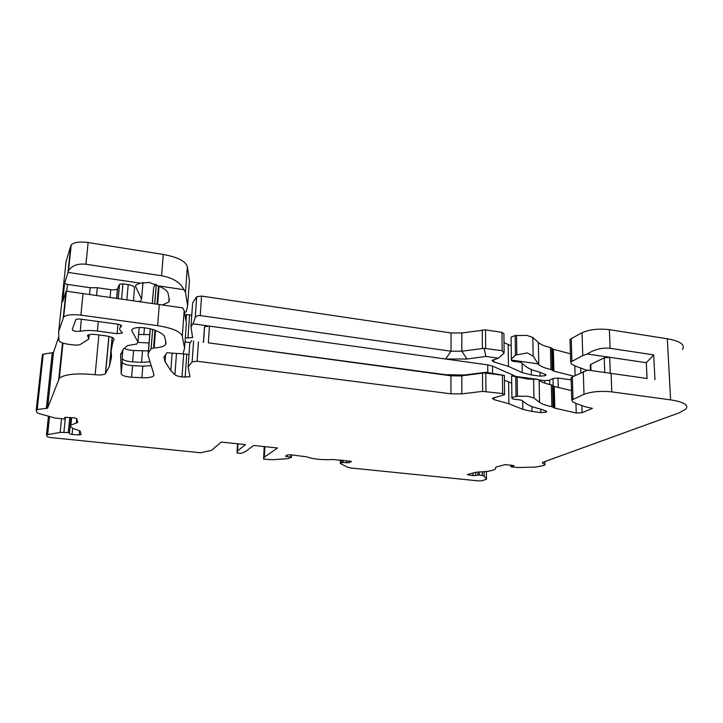 <?xml version="1.0" encoding="UTF-8"?>
<svg xmlns="http://www.w3.org/2000/svg" width="723" height="723" viewBox="0 0 723 723"><rect width="100%" height="100%" fill="white"/><g stroke="black" fill="none" stroke-linecap="round" stroke-linejoin="round"><path stroke-width="1.08" d="M58.816 336.665L53.439 352.544L43.226 354.171L37.207 409.543L36.15 410.501L36.99 412.517L39.114 413.61L54.993 417.993L63.832 418.969L64.88 418.852L64.591 417.587L66.706 417.343L74.632 417.885L76.692 418.545L77.723 422.268L76.277 423.072L76.719 418.626M237.957 443.823L237.56 450.863L245.585 444.627L221.22 442.069L211.468 450.393L200.542 452.743L49.968 437.487L47.031 436.638L46.489 434.885L60.145 432.39L68.459 432.598L69.435 432.896L69.742 433.845L72.065 434.46L79.114 434.921L79.521 430.655M475.662 475.626L475.653 472.336L467.311 474.577L473.023 475.689L479.114 474.993L482.295 475.472L484.148 476.086L486.452 479.259L486.407 471.477M475.644 472.336L478.852 471.974C487.817 471.685 493.375 470.646 495.535 468.847L495.671 467.302L496.62 466.868L505.25 464.618L513.899 465.603M513.899 465.748L511.188 466.841L517.948 467.537L535.454 467.103L543.47 465.576L544.934 464.817L542.304 462.856L542.611 462.377L679.132 412.878L685.946 409.01C688.856 404.97 683.75 401.925 670.619 399.873L611.803 391.875C600.759 390.772 591.486 391.595 583.994 394.333L571.748 400.045L572.589 401.807L576.493 403.696L586.019 406.968L592.417 408.368L582.096 412.716L576.222 413.014L554.776 408.152L551.848 406.642C546.091 405.549 541.997 404.112 539.566 402.322L533.954 398.066L527.998 396.294L517.451 396.204L511.902 397.605C511.468 398.807 513.511 399.467 518.02 399.602L521.554 400.226L526.272 403.669C529.128 405.711 533.628 407.429 539.774 408.811L545.702 410.908L546.751 411.758L545.992 412.173L540.921 412.589L532.047 411.477L522.819 409.363L508.911 403.75L494.161 399.665L492.291 398.31L504.6 394.695L502.621 393.565L482.621 391.369L461.843 393.863L450.926 393.827L197.108 361.238L192.155 361.798L188.116 366.959L189.887 376.195M538.039 379.394L511.613 375.906L527.7 379.033L538.039 379.394L539.114 380.262C541.536 382.169 545.603 383.696 551.333 384.853L554.252 386.462L571.477 390.61M80.28 331.297L76.349 331.36C73.601 330.908 72.237 330.266 72.255 329.417L76.005 319.34L79.431 318.96L117.623 324.157C120.596 324.681 121.88 325.395 121.464 326.299L120.416 327.212C119.123 328.766 119.611 330.402 121.898 332.128L122.196 333.086L117.099 333.674L97.379 331.044C90.655 330.203 84.953 330.294 80.28 331.297L81.31 319.214M498.463 358.219L485.901 356.439L484.103 348.332L502.16 350.691L504.13 353.113L498.463 358.219L491.983 360.416L493.836 361.916L508.45 366.416L522.232 372.625L531.378 374.948L540.171 376.168L545.187 375.68L545.937 375.201L544.898 374.261L539.024 371.947C532.932 370.429 528.468 368.531 525.639 366.263L520.958 362.431L517.46 361.753C513.755 361.69 511.676 361.12 511.233 360.036L511.387 358.951L515.445 355.147L527.239 352.896L533.158 356.186L538.798 364.708C541.211 366.688 545.269 368.287 550.971 369.48L553.881 371.152L573.836 376.159M570.42 353.818L553.348 349.29L550.456 347.519C544.78 346.263 540.75 344.582 538.346 342.485L532.806 337.478L526.94 335.418L515.165 335.562L511.098 337.072L511.116 338.002M237.56 450.863L237.008 453.005L240.904 453.402L245.404 451.676L253.628 445.476L277.524 447.989L264.383 457.099L263.606 459.132L272.526 459.729L287.808 458.644L291.405 457.361L285.531 456.186L287.474 454.912L289.977 454.722L306.425 456.755C312.96 459.15 321.916 460.081 333.285 459.53L351.486 461.446L349.2 462.684L341.78 462.566L340.262 463.434L347.89 467.374L350.583 467.944L478.59 480.912L482.069 480.777L486.452 479.259M264.383 457.099L264.898 446.66M162.485 304.979L168.793 302.051L169.39 299.882L167.835 292.381L165.296 289.643L160.985 287.085L149.354 282.431L140.343 283.19L136.168 284.898L135.463 286.227L141.572 299.105L142.982 282.386M155.445 284.148L153.674 287.456L152.237 303.506M138.599 334.469L149.697 334.622M141.572 299.105L140.425 301.31L138.102 301.482M133.421 300.804L134.514 288.161C134.731 286.615 132.625 285.431 128.206 284.618L122.937 283.841L121.572 299.105M122.937 283.841L119.539 284.293L117.46 288.811C116.349 289.787 114.126 290.086 110.773 289.688L97.316 287.727L90.194 287.727L67.483 284.419L64.591 283.47L68.504 270.827C71.803 265.576 77.623 263.38 85.965 264.238L161.6 275.752C172.842 277.804 180.316 282.449 184.022 289.706L158.644 285.919M90.194 287.727L89.525 294.505M97.316 287.727L96.566 295.517M124.193 348.242L124.193 348.26C126.272 349.498 129.408 350.257 133.583 350.538L148.378 350.89M151.197 365.666L142.829 366.145L132.598 365.621C126.471 365.115 123.018 363.967 122.25 362.196L122.151 358.373C122.928 360.19 126.417 361.355 132.616 361.871L141.563 362.34L150.032 361.843M137.759 342.377L149.019 342.973M185.025 341.889L190.312 342.603M202.991 342.106L203.57 341.916M204.537 327.573L204.591 326.751L209.453 326.118L192.96 323.814L195.246 317.587C196.141 316.078 197.804 315.409 200.235 315.58L451.025 351.215L461.825 351.206L484.103 348.332M485.901 356.439L467.022 359.024L445.621 359.015L487.718 364.88L492.508 366.091L515.77 376.349M504.112 351.929L503.904 333.674L501.961 332.345L485.54 329.878L461.816 332.96L451.071 332.978L451.025 351.215L445.621 359.015L209.453 326.118L208.351 342.829L445.558 374.686L464.374 375.02L486.01 372.273L504.383 375.454L484.256 372.914L460.488 375.969L450.971 375.797L208.351 342.829M538.581 379.828L544.663 380.66L549.625 380.19L553.005 378.518L558.02 378.039L571.17 379.855M590.302 365.26L590.781 364.392L604.202 357.858L609.679 357.298L587.221 353.981C594.541 349.381 602.169 347.483 610.104 348.305L653.7 354.876L646.308 362.702L609.679 357.298L610.302 373.276L647.067 378.509L646.308 362.702M511.233 360.036L537.731 363.796M586.895 370.303L575.372 366.091L571.495 364.003L570.655 362.033L582.756 355.608L587.221 353.981M140.343 283.19L67.98 272.408L70.773 245.721L66.019 261.88L58.69 331.486L58.915 340.352C59.458 342.096 62.594 343.407 68.314 344.275L72.969 344.88C76.566 345.278 79.132 345.079 80.669 344.275L88.83 338.997L88.134 337.081L88.342 334.948M185.314 337.849L192.589 337.614L190.962 326.651L192.96 323.814M184.022 289.706L185.486 292.481L187.628 305.712L186.236 311.794L184.473 312.345M64.591 283.47L62.666 301.744L66.028 291.143L182.693 307.89L184.166 310.565L186.371 323.253L184.573 348.143L182.295 336.231C180.551 331.55 172.327 328.034 157.632 325.675L80.877 315.138C72.219 314.162 66.489 314.803 63.678 317.045L58.69 331.486M148.17 353.402L150.23 328.802M184.573 348.143L183.009 353.881L189.001 354.469M188.116 366.959L189.788 343.317L191.776 340.605M484.256 372.914L486.01 372.273M504.437 380.271L511.712 383.19M571.143 379.069L571.107 377.749L572.354 376.882L587.745 370.068L610.302 373.276M647.067 378.509L587.745 370.068M654.948 379.674L653.7 354.876M682.503 349.48C685.314 344.681 680.253 341.111 667.311 338.762L609.372 329.67C598.499 328.441 589.381 329.462 582.033 332.752L571.242 338.608L570.013 339.575L570.058 341.039M511.215 345.82L504.003 342.612M451.071 332.978L201.572 296.078L196.692 296.764L192.643 302.874L190.962 326.651M191.776 315.21L184.826 314.378M187.628 305.712L189.435 280.714L187.356 266.715C185.712 261.22 177.686 257.135 163.29 254.451L88.125 242.539C79.657 241.455 74.017 242.232 71.216 244.889L70.773 245.721M137.957 342.033L136.819 344.012L127.564 345.567L123.118 349.308L120.642 355.21L121.22 373.899C121.997 375.617 125.459 376.719 131.604 377.225L141.871 377.74C147.989 377.966 151.92 377.325 153.665 375.843L153.963 374.74L148.025 355.255L148.332 353.122L151.134 348.676L154.153 347.971C159.955 347.582 163.741 346.516 165.504 344.772L166.082 342.829L164.455 336.078L161.853 333.601L157.469 331.288C154.541 329.787 150.583 328.676 145.585 327.971L144.519 327.826C138.445 327.167 134.388 327.636 132.345 329.236L131.649 330.429L137.957 342.033L139.187 327.519M36.15 410.501L42.404 354.532L36.412 409.778M43.226 354.171L42.44 354.469M37.207 409.543L47.591 408.134L53.493 352.444M112.797 342.178L111.152 350.989L111.505 357.054L109.498 366.046L105.422 373.664C103.832 374.876 100.407 375.228 95.138 374.731C76.62 372.996 64.69 374.162 59.34 378.228L47.591 408.134M112.833 342.042L114.017 339.683C114.27 338.066 111.704 336.819 106.344 335.942L95.825 334.55C91.64 334.098 88.875 334.406 87.537 335.454L88.134 337.081M183.009 353.881L166.95 352.734L163.904 357.189L165.052 361.636L165.585 354.731M189.842 376.8L182.015 376.927C178.473 376.448 176.105 375.698 174.912 374.659L170.809 370.655L165.052 361.636M193.601 341.148L192.128 361.834L193.574 341.139M263.606 459.132L264.229 446.588M237.008 453.005L237.533 443.777M76.277 423.072L70.917 425.043C69.688 426.787 72.146 428.522 78.31 430.239L80.208 431.215L81.148 434.595L79.114 434.921M68.269 432.58L69.77 417.551M477.93 475.047L477.912 472.02M517.451 396.204L517.171 377.243M516.837 354.532L516.556 335.382M157.641 304.284L159.096 286.118M157.036 304.202L158.509 285.829M154.695 303.859L156.258 284.528M152.363 303.524L153.674 287.456M144.428 327.808L143.85 334.749M128.206 284.618L126.859 299.864M67.483 284.419L66.769 291.242M110.773 289.688L110.059 297.451M117.596 288.604L116.701 298.409M119.476 284.401L118.183 298.617M132.616 361.871L133.583 350.538M141.563 362.34L142.503 350.998M204.473 327.103L203.461 342.169M487.718 364.88L487.772 372.517M492.508 366.091L492.571 373.167M544.663 380.66L544.717 383.109M549.625 380.19L549.733 384.509M553.005 378.518L553.185 385.955M558.02 378.039L558.255 387.429M590.781 364.392L590.989 370.528M604.202 357.858L604.753 372.49M461.816 332.96L461.825 351.206L467.022 359.024M122.151 358.373L122.928 349.516M445.558 374.686L450.971 375.797L450.926 393.827M467.049 374.722L461.834 375.815L461.843 393.863M610.104 348.305L609.372 329.67M582.756 355.608L582.033 332.752M571.893 361.111L571.242 338.608M580.849 372.788L580.705 368.134M575.11 375.553L574.821 365.793M553.881 371.152L553.348 349.29M552.878 370.691L552.354 348.802M552.227 370.004L551.703 348.07M550.971 369.48L550.456 347.519M538.798 364.708L538.346 342.485M533.158 356.186L532.806 337.478M515.445 355.147L515.165 335.562M545.531 375.508L545.504 374.46M545.187 375.68L545.16 374.333M540.171 376.168L540.09 372.444M531.378 374.948L531.278 369.462M522.232 372.625L522.087 363.353M508.45 366.416L508.17 344.365M493.836 361.916L493.809 359.539M502.16 350.691L501.961 332.345M485.657 348.305L485.54 329.878M482.377 348.305L482.268 329.887M200.235 315.58L201.572 296.078M195.21 317.668L196.665 296.801M187.926 338.201L189.571 315.111M186.028 321.301L186.507 314.677M185.486 292.481L187.356 266.715M161.6 275.752L163.29 254.451M85.965 264.238L88.125 242.539M121.283 326.453L121.356 325.467M97.379 331.044L98.301 321.527M117.099 333.674L117.966 324.211M148.332 353.122L150.303 328.82M151.071 348.757L152.634 329.417M153.529 348.007L154.957 330.185M154.153 347.971L155.553 330.411M120.642 355.21L120.786 353.556M121.22 373.899L122.25 362.196M131.604 377.225L132.598 365.621M141.871 377.74L142.829 366.145M64.898 418.789L65.043 417.397M36.376 409.842L42.404 354.532M46.317 408.585L52.228 352.987M58.735 379.168L62.503 342.973M95.138 374.731L98.906 334.957M105.567 373.457L108.974 336.421M109.498 366.046L112.11 337.442M111.64 345.567L112.372 337.56M114.017 339.683L114.08 339.069M63.244 317.749L66.028 291.143M80.877 315.138L83.028 293.574M157.632 325.675L159.313 304.528M182.295 336.231L184.166 310.565M170.809 370.655L172.119 353.213M174.912 374.659L176.466 353.619M182.015 376.927L183.678 353.972M185.142 377.307L186.778 354.369M197.108 361.238L198.436 341.916M482.621 391.369L482.521 373.149M485.946 391.387L485.82 373.158M502.621 393.565L502.431 375.427M494.161 399.665L494.143 397.533M508.911 403.75L508.64 381.861M522.819 409.363L522.684 401.057M532.047 411.477L531.956 406.552M540.921 412.589L540.849 409.263M545.992 412.173L545.964 410.971M546.335 412.02L546.317 411.089M516.032 396.349L515.761 376.963M533.954 398.066L533.601 379.566M539.566 402.322L539.114 380.262M551.848 406.642L551.333 384.853M553.113 407.112L552.589 385.35M553.764 407.736L553.249 386.019M554.776 408.152L554.252 386.462M576.222 413.014L575.942 403.434M582.096 412.716L581.87 405.54M572.996 399.223L572.354 376.882M583.994 394.333L583.271 371.622M611.803 391.875L611.089 373.439M670.619 399.873L667.311 338.762M544.934 464.817L544.871 461.563M511.025 466.561L511.007 465.016M513.493 465.928L513.493 465.422M468.061 474.939L468.061 474.315M473.023 475.689L473.014 473.023M479.259 475.011L479.241 471.965M482.295 475.472L482.277 471.839M484.148 476.086L484.121 471.712M340.47 463.28L340.569 459.964M341.78 462.566L341.852 460.09M343.027 462.476L343.1 460.226M346.706 462.856L346.769 460.605M349.2 462.684L349.254 460.858M286.914 456.71L286.977 455.228M290.718 457.099L290.818 454.812M47.673 434.46L49.562 416.493M60.145 432.39L61.536 418.816M63.895 432.291L65.404 417.343M69.435 432.896L70.962 417.632M72.065 434.46L72.689 428.179M168.793 302.051L169.074 298.373M154.749 303.868L156.313 284.555M117.46 288.811L116.593 298.391M119.539 284.293L118.238 298.626M204.591 326.751L203.552 342.187M590.284 364.754L590.474 370.456M460.488 375.969L464.374 375.02M570.655 362.033L570.013 339.575M511.387 358.951L511.098 337.072M545.937 375.201L545.928 374.749M195.246 317.587L196.692 296.764M192.589 337.614L192.634 336.936M68.504 270.827L71.216 244.889M121.509 325.648L121.464 326.299M122.241 332.472L122.196 333.086M120.416 327.212L120.578 324.952M151.134 348.676L152.689 329.435M165.504 344.772L165.757 341.473M153.665 375.843L153.791 374.198M47.537 408.215L53.439 352.544M59.34 378.228L62.982 343.136M105.422 373.664L108.857 336.385M88.938 337.867L89.254 334.659M63.678 317.045L66.38 291.188M504.591 394.216L504.383 375.58M511.902 397.605L511.613 375.906M571.748 400.045L571.107 377.749M544.898 461.545L544.97 464.844M510.827 466.651L510.8 464.979M340.262 463.434L340.37 459.936M291.505 454.884L291.405 457.288M46.489 434.885L48.459 416.186M70.917 425.043L71.649 417.677M77.632 422.575L77.677 422.115"/></g></svg>
